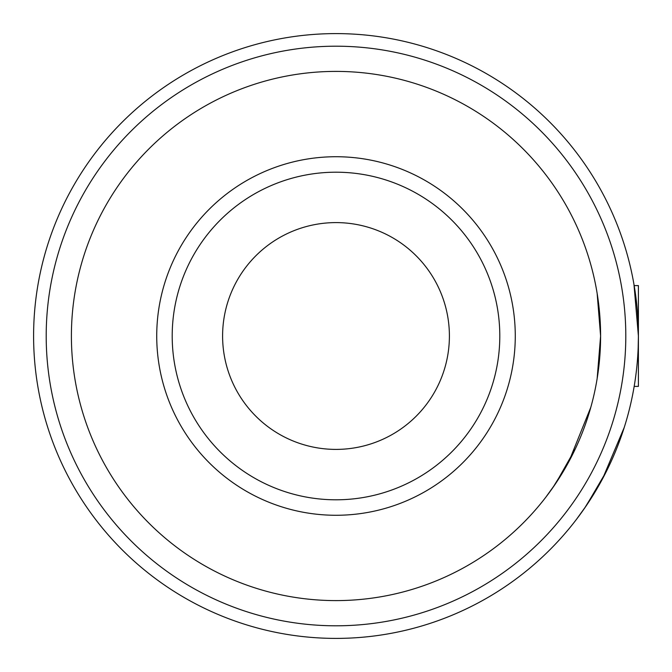 <?xml version="1.0" encoding="UTF-8"?>
<svg xmlns="http://www.w3.org/2000/svg" width="672" height="672" viewBox="0 0 672 672"><rect width="100%" height="100%" fill="white"/><g stroke="black" fill="none" stroke-linecap="round" stroke-linejoin="round"><path stroke-width="1.01" d="M625.8 336A289.8 289.8 0 0 0 336 46.2A289.8 289.8 0 0 0 46.2 336A289.8 289.8 0 0 0 336 625.8A289.8 289.8 0 0 0 625.8 336M638.19 347.231L638.4 336A302.4 302.4 0 0 0 336 33.6A302.4 302.4 0 0 0 33.6 336A302.4 302.4 0 0 0 336 638.4A302.4 302.4 0 0 0 638.4 336L633.956 284.34L634.166 285.6L638.4 285.6L638.4 386.4L634.166 386.4L633.956 387.66M600.365 347.231L600.6 336A264.6 264.6 0 0 0 336 71.4A264.6 264.6 0 0 0 71.4 336A264.6 264.6 0 0 0 336 600.6A264.6 264.6 0 0 0 600.6 336L597.148 378.58M515.273 336A179.273 179.273 0 0 0 336 156.727A179.273 179.273 0 0 0 156.727 336A179.273 179.273 0 0 0 336 515.273A179.273 179.273 0 0 0 515.273 336M499.8 336A163.8 163.8 0 0 0 336 172.2A163.8 163.8 0 0 0 172.2 336A163.8 163.8 0 0 0 336 499.8A163.8 163.8 0 0 0 499.8 336M597.148 293.42L600.6 336L599.021 307.163M222.6 336A113.4 113.4 0 0 1 336 222.6A113.4 113.4 0 0 1 449.4 336A113.4 113.4 0 0 1 336 449.4A113.4 113.4 0 0 1 222.6 336M575.4 448.703L555.71 483.454L545.74 497.314L552.871 487.586L568.84 461.689L590.839 407.215M600.6 336L600.415 345.82M600.23 350.011L599.878 355.572M599.525 359.864L599.021 364.837M606.455 471.274L586.295 505.705L576.332 519.54L584.59 508.192L602.557 478.8L624.271 427.35"/></g></svg>
